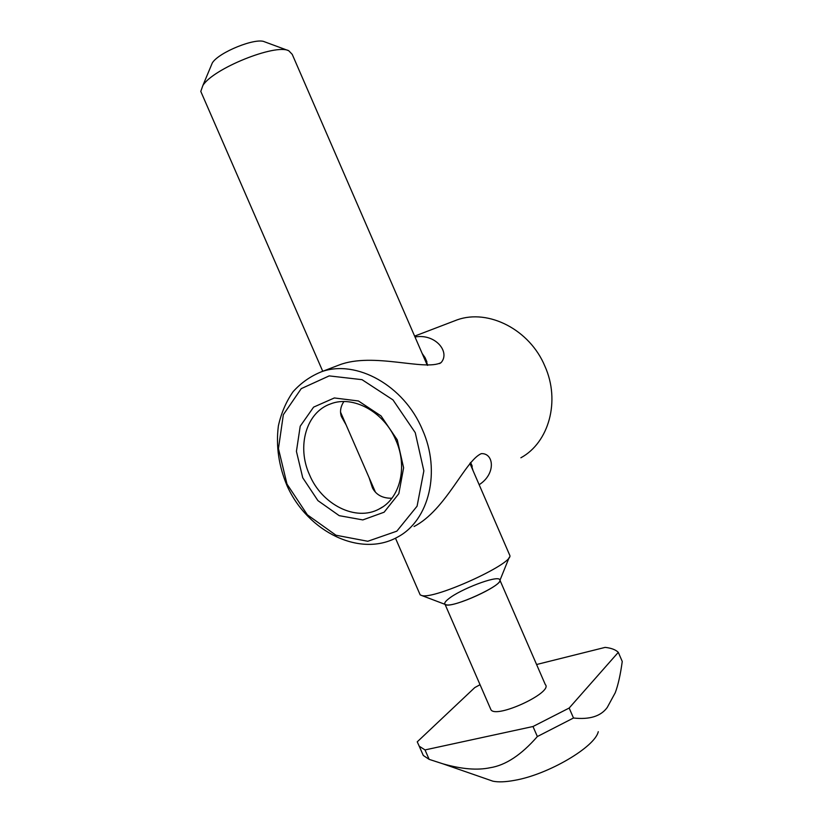 <?xml version="1.0" encoding="UTF-8"?>
<svg xmlns="http://www.w3.org/2000/svg" width="823" height="823" viewBox="0 0 823 823"><rect width="100%" height="100%" fill="white"/><g stroke="black" fill="none" stroke-linecap="round" stroke-linejoin="round"><path stroke-width="1.23" d="M288.431 50.615L264.625 41.829C255.902 37.313 218.651 52.312 212.303 62.949L210.966 66.159M201.645 93.39L200.791 91.425L202.859 85.53C212.92 68.69 275.376 43.485 288.75 50.728L292.227 54.349L427.312 365.319M469.892 463.349L509.921 555.669C512.184 564.259 434.009 599.72 421.798 595.543L420.172 594.875L419.668 593.712M445.027 604.277C444.091 603.259 445.284 601.448 448.597 598.835C460.386 589.196 496.814 575.308 499.623 579.485C506.474 583.846 450.284 609.648 445.202 604.421L446.179 604.792C454.265 607.497 500.868 586.295 499.921 580.39L509.242 557.336M421.335 750.998L423.289 755.473L429.143 759.362L442.98 763.847C461.621 769.145 477.33 770.451 490.096 767.736C505.579 765.328 521.34 754.928 537.357 736.544L573.497 718.006C589.577 719.786 600.821 716.277 607.22 707.502L615.244 692.74C618.114 685.106 620.449 674.675 622.25 661.466L618.299 652.341L569.166 708.047L573.497 718.006M598.28 731.688C594.967 746.986 548.262 774.556 514.663 780.327C505.6 782.004 498.357 782.303 492.936 781.192L488.245 779.566M618.299 652.341C615.635 649.707 611.252 648.061 605.152 647.382L536.586 664.511M537.357 736.544L532.995 726.514L569.166 708.047M480.046 684.705L474.778 687.586L417.24 741.842L419.226 746.194L425.018 749.928L429.143 759.362M532.995 726.514L425.018 749.928M490.467 708.634L490.971 709.786C496.29 718.952 553.612 692.277 545.299 684.561L499.973 580.277M470.581 462.464L473.05 470.622M479.171 484.696C496.146 473.945 493.965 453.031 481.373 453.627C465.365 460.16 446.066 509.982 414.062 526.504M451.837 321.896L457.269 319.818C488.512 308.687 529.775 329.653 544.919 366.245C560.576 401.007 548.879 442.599 520.877 457.783M422.343 429.513C403.959 385.431 356.4 359.322 321.762 371.646C310.672 376.07 301.105 382.767 293.05 391.727C286.085 401.758 281.199 413.136 278.38 425.872C275.798 446.015 278.75 466.116 287.248 486.177C307.977 532.162 360.865 558.087 397.941 536.884C429.092 520.28 441.251 471.425 422.343 429.513M334.375 366.821L338.243 365.34M321.762 371.646L339.189 364.98C373.128 351.894 424.833 371.276 441.097 362.604C450.51 352.11 435.418 333.325 414.998 336.988M391.871 498.254C382.623 498.357 376.152 494.911 372.469 487.916L369.116 477.7M422.178 353.509L425.049 357.583L427.662 365.33M346.102 424.884L341.36 416.51C339.724 411.582 340.547 406.603 343.849 401.562M395.842 440.14C408.074 467.176 399.916 498.913 379.136 509.015C355.742 521.885 321.793 504.499 309.51 474.778C296.547 446.488 306.156 412.189 330.661 403.877C352.974 394.999 384.012 411.726 395.842 440.14M397.272 439.883L381.039 415.924L358.447 400.976L334.333 397.962L313.614 407.118L300.21 426.221L296.424 451.374L302.741 477.782L317.925 500.631L339.241 515.671L362.809 519.92L384.115 512.215L398.816 493.677L403.609 467.783L397.272 439.883M415.255 432.672L423.855 470.89L417.086 506.166L396.83 531.164L367.788 541.267L335.969 535.228L307.36 514.817L287.001 484.099L278.441 448.617L283.349 414.689L301.228 388.651L329.179 375.895L362.017 379.67L392.983 399.906L415.255 432.672M212.303 62.949L202.859 85.53M200.791 91.425L322.739 371.276M340.609 412.282L375.267 491.815M395.482 538.211L420.172 594.875M446.179 604.792L421.798 595.543M492.936 781.192L442.98 763.847M423.289 755.473L419.226 746.194M445.058 604.37L490.971 709.786M457.269 319.818L414.627 336.123M472.248 466.24L470.653 462.588M439.595 363.591L441.097 362.604M426.911 361.894L425.049 357.583M379.136 509.015L382.602 506.958"/></g></svg>
